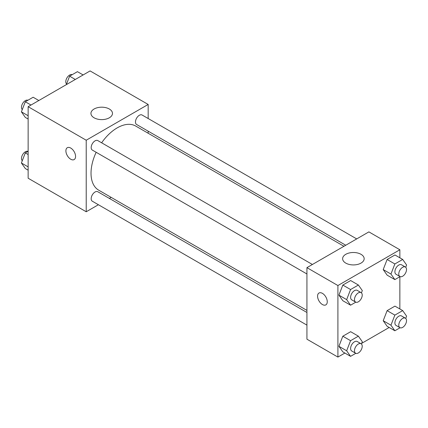 <?xml version="1.0" encoding="UTF-8"?>
<svg xmlns="http://www.w3.org/2000/svg" width="428" height="428" viewBox="0 0 428 428"><rect width="100%" height="100%" fill="white"/><g stroke="black" fill="none" stroke-linecap="round" stroke-linejoin="round"><path stroke-width="0.64" d="M98.403 204.734L86.221 211.764L28.141 178.23L28.141 106.695L90.094 70.925L148.174 104.459L148.174 118.524M148.174 131.171L148.174 133.252M94.096 109.006A10.77 6.217 180 0 1 105.828 107.658A10.77 6.217 180 0 1 112.478 113.399A10.77 6.217 180 0 1 101.709 119.615A10.77 6.217 180 0 1 90.939 113.399A10.77 6.217 180 0 1 94.096 109.006M86.221 211.764L86.221 140.229L28.141 106.695M86.221 140.229L148.174 104.459M70.732 159.232A6.843 3.954 60 0 1 66.26 153.197A6.843 3.954 60 0 1 67.308 147.714A6.843 3.954 60 0 1 74.156 151.667A6.843 3.954 60 0 1 74.156 159.569A6.843 3.954 60 0 1 70.732 159.232M67.314 147.714A6.843 3.954 -120 0 0 66.265 153.197A6.843 3.954 -120 0 0 70.738 159.227A6.843 3.954 -120 0 0 74.156 159.569M111.157 197.367L109.354 198.41M312.408 264.488L97.787 140.582A5.478 3.162 120 0 0 92.314 143.744A5.478 3.162 120 0 0 92.314 150.067L306.93 273.974M306.93 312.477L97.787 191.733A5.478 3.162 120 0 0 93.566 193.199A5.478 3.162 120 0 0 91.18 198.71A5.478 3.162 120 0 0 92.314 201.219L306.93 325.125M356.701 238.915L142.085 115.009A5.478 3.162 120 0 0 137.864 116.475A5.478 3.162 120 0 0 135.473 121.985A5.478 3.162 120 0 0 136.607 124.495L345.749 245.239M96.156 152.288A37.017 21.373 120 0 0 91.025 173.222A37.017 21.373 120 0 0 98.691 190.171L306.93 310.396M343.946 246.282L135.708 126.051A37.017 21.373 120 0 0 101.629 142.802M344.877 353.052L337.906 357.075L306.93 339.19L306.93 267.65L368.882 231.885L399.859 249.77L399.859 257.817M361.676 343.352L389.17 327.479M338.912 295.149L342.823 300.718L338.912 295.149L342.823 285.069L338.912 295.149L346.653 299.621L350.569 289.537L358.391 285.021L362.302 290.585L361.425 292.848M350.65 280.549L342.823 285.069L350.65 280.549L358.391 285.021M383.204 269.576L387.121 275.14L383.204 269.576L387.121 259.491L383.204 269.576L390.951 274.048L394.862 263.964L402.689 259.448L406.6 265.012L405.723 267.275M394.942 254.976L387.121 259.491L394.942 254.976L402.689 259.448M383.204 320.727L387.121 326.291L383.204 320.727L387.121 310.642L383.204 320.727L390.951 325.194L394.862 315.115L402.689 310.594L406.6 316.164L405.723 318.421M394.942 306.127L387.121 310.642L394.942 306.127L402.689 310.594M337.906 357.075L337.906 285.535L399.859 249.77M399.859 276.729L399.859 308.963M338.912 346.3L342.823 351.864L338.912 346.3L342.823 336.215L338.912 346.3L346.653 350.773L350.569 340.688L358.391 336.173L362.302 341.737L361.425 344M350.65 331.7L342.823 336.215L350.65 331.7L358.391 336.173M345.781 263.108A10.77 6.217 180 0 1 342.625 258.71A10.77 6.217 180 0 1 353.394 252.493A10.77 6.217 180 0 1 364.164 258.71A10.77 6.217 180 0 1 357.514 264.456A10.77 6.217 180 0 1 345.781 263.108M337.906 285.535L306.93 267.65M327.26 301.745A6.843 3.954 60 0 1 325.842 304.875A6.843 3.954 60 0 1 318.994 300.927A6.843 3.954 60 0 1 318.994 293.02A6.843 3.954 60 0 1 324.269 294.855A6.843 3.954 60 0 1 327.26 301.745M318.999 293.02A6.843 3.954 -120 0 0 318.999 300.921A6.843 3.954 -120 0 0 325.842 304.875M355.791 302.173L350.569 305.185L346.653 299.621M361.088 292.597L357.22 290.361A5.478 3.162 120 0 0 352.998 291.832A5.478 3.162 120 0 0 350.607 297.342A5.478 3.162 120 0 0 351.741 299.846L355.615 302.082A5.478 3.162 120 0 0 361.088 298.921A5.478 3.162 120 0 0 361.088 292.597A5.478 3.162 120 0 0 356.872 294.063A5.478 3.162 120 0 0 354.48 299.573A5.478 3.162 120 0 0 355.615 302.082M350.569 305.185L342.823 300.718M350.569 289.537L342.823 285.069M400.089 276.595L394.862 279.612L390.951 274.048M405.386 267.024L401.512 264.788A5.478 3.162 120 0 0 397.296 266.253A5.478 3.162 120 0 0 394.905 271.764A5.478 3.162 120 0 0 396.039 274.273L399.907 276.509A5.478 3.162 120 0 0 405.386 273.348A5.478 3.162 120 0 0 405.386 267.024A5.478 3.162 120 0 0 401.164 268.49A5.478 3.162 120 0 0 398.773 274A5.478 3.162 120 0 0 399.907 276.509M394.862 279.612L387.121 275.14M394.862 263.964L387.121 259.491M355.791 353.319L350.569 356.337L346.653 350.773M361.088 343.748L357.22 341.512A5.478 3.162 120 0 0 352.998 342.978A5.478 3.162 120 0 0 350.607 348.488A5.478 3.162 120 0 0 351.741 350.997L355.615 353.234A5.478 3.162 120 0 0 361.088 350.072A5.478 3.162 120 0 0 361.088 343.748A5.478 3.162 120 0 0 356.872 345.214A5.478 3.162 120 0 0 354.48 350.725A5.478 3.162 120 0 0 355.615 353.234M350.569 356.337L342.823 351.864M350.569 340.688L342.823 336.215M400.089 327.746L394.862 330.764L390.951 325.194M405.386 318.175L401.512 315.939A5.478 3.162 120 0 0 397.296 317.405A5.478 3.162 120 0 0 394.905 322.915A5.478 3.162 120 0 0 396.039 325.424L399.907 327.655A5.478 3.162 120 0 0 405.386 324.494A5.478 3.162 120 0 0 405.386 318.175A5.478 3.162 120 0 0 401.164 319.641A5.478 3.162 120 0 0 398.773 325.152A5.478 3.162 120 0 0 399.907 327.655M394.862 330.764L387.121 326.291M394.862 315.115L387.121 310.642M28.141 119.038L25.311 117.406L21.4 111.836L25.311 101.757L33.138 97.236L38.83 100.521M28.141 115.731L21.4 111.836M31.003 105.042L25.311 101.757M27.911 100.254A5.478 3.162 120 0 0 23.759 101.928A5.478 3.162 120 0 0 21.48 107.321A5.478 3.162 120 0 0 22.277 109.579M66.324 84.648L69.609 76.179L77.431 71.663L83.123 74.948M75.301 79.469L69.609 76.179M72.209 74.681A5.478 3.162 120 0 0 68.057 76.355A5.478 3.162 120 0 0 65.778 81.748A5.478 3.162 120 0 0 66.575 84M28.141 170.184L25.311 168.552L21.4 162.988L25.311 152.903L28.141 151.271M28.141 166.877L21.4 162.988M28.141 154.535L25.311 152.903M27.911 151.405A5.478 3.162 120 0 0 23.759 153.08A5.478 3.162 120 0 0 21.48 158.472A5.478 3.162 120 0 0 22.277 160.725"/></g></svg>
